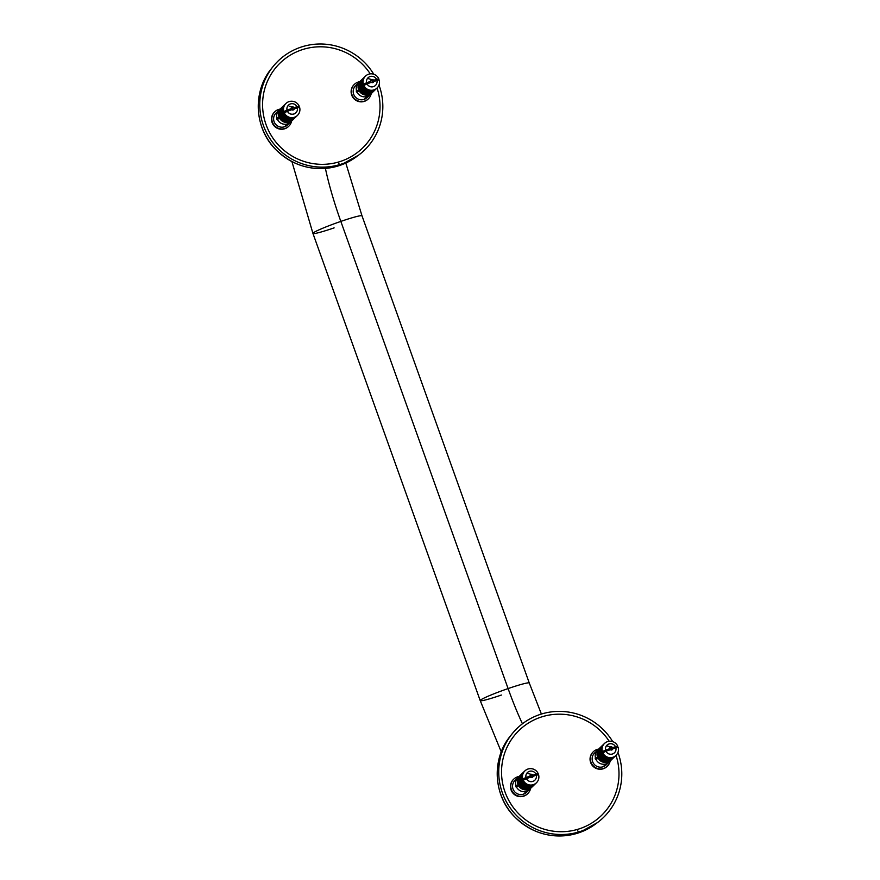 <?xml version="1.0" encoding="UTF-8"?>
<svg xmlns="http://www.w3.org/2000/svg" width="880" height="880" viewBox="0 0 880 880"><rect width="100%" height="100%" fill="white"/><g stroke="black" fill="none" stroke-linecap="round" stroke-linejoin="round"><path stroke-width="1.32" d="M291.94 161.656L312.939 233.42A26.059 1.936 -19.7 0 1 340.835 221.408A26.059 1.936 -19.7 0 1 362.01 215.853A26.059 1.936 160.3 0 0 340.835 221.408A80.564 13.101 71 0 1 325.413 168.41A80.564 13.101 -109 0 0 340.835 221.408A26.059 1.936 160.3 0 0 312.939 233.42A26.059 1.936 160.3 0 0 334.125 227.876M501.259 751.883L480.205 700.59A26.059 1.936 -19.7 0 1 508.101 688.578A80.564 13.101 -109 0 0 522.434 723.778A80.564 13.101 71 0 1 508.101 688.578A26.059 1.936 -19.7 0 1 529.287 683.023A26.059 1.936 160.3 0 0 508.101 688.578L340.835 221.408L508.101 688.578A26.059 1.936 160.3 0 0 480.205 700.59A26.059 1.936 160.3 0 0 501.391 695.046M616.022 755.381A59.224 58.278 -133.9 0 1 580.173 828.553A59.224 58.278 -133.9 0 1 505.01 791.978A59.224 58.278 -133.9 0 1 540.353 717.343A59.224 58.278 -133.9 0 1 609.202 741.257M377.058 88A59.224 58.278 -133.9 0 1 341.22 161.172A59.224 58.278 -133.9 0 1 266.046 124.586A59.224 58.278 -133.9 0 1 301.4 49.962A59.224 58.278 -133.9 0 1 370.249 73.865M597.509 822.558L579.139 832.7A4.741 0.77 71 0 1 579.139 832.7A4.741 0.77 -109 0 0 579.172 832.678A61.721 60.731 46.1 0 0 595.463 824.076A61.721 60.731 -133.9 0 1 579.172 832.678L581.119 831.204A62.051 61.05 46.1 0 0 597.509 822.558A62.051 61.05 46.1 0 0 617.947 752.444A62.051 61.05 -133.9 0 1 581.119 831.204A62.051 61.05 -133.9 0 1 502.37 792.88A62.051 61.05 -133.9 0 1 539.407 714.692A62.051 61.05 -133.9 0 1 612.722 741.631A62.051 61.05 46.1 0 0 539.407 714.692A62.051 61.05 46.1 0 0 512.05 733.92A62.051 61.05 46.1 0 0 510.29 808.06A62.051 61.05 46.1 0 0 581.119 831.204L579.172 832.678A61.721 60.731 -133.9 0 1 508.717 809.655A61.721 60.731 -133.9 0 1 510.466 735.9A61.721 60.731 46.1 0 0 508.717 809.655A61.721 60.731 46.1 0 0 579.172 832.678C554.323 840.037 532.598 834.526 513.964 816.178C493.185 794.805 491.568 758.45 510.466 735.9L512.05 733.92M577.236 829.488A4.741 0.77 -109 0 0 578.457 832.062M340.208 165.297A4.741 0.77 71 0 1 340.175 165.308A4.741 0.77 -109 0 0 340.208 165.297A61.721 60.731 46.1 0 0 356.51 156.695A61.721 60.731 -133.9 0 1 340.208 165.297L342.166 163.823A62.051 61.05 46.1 0 0 358.545 155.177A62.051 61.05 46.1 0 0 378.983 85.063A62.051 61.05 -133.9 0 1 342.166 163.823A62.051 61.05 -133.9 0 1 263.417 125.488A62.051 61.05 -133.9 0 1 300.443 47.311A62.051 61.05 -133.9 0 1 373.769 74.239A62.051 61.05 46.1 0 0 300.443 47.311A62.051 61.05 46.1 0 0 273.097 66.528A62.051 61.05 46.1 0 0 271.337 140.679A62.051 61.05 46.1 0 0 342.166 163.823L340.208 165.297A61.721 60.731 -133.9 0 1 269.753 142.274A61.721 60.731 -133.9 0 1 271.502 68.508A61.721 60.731 46.1 0 0 269.753 142.274A61.721 60.731 46.1 0 0 340.208 165.297M338.272 162.096A4.741 0.77 -109 0 0 339.493 164.67M533.038 775.082L535.898 774.103A5.335 5.247 46.1 0 0 526.009 777.502L530.101 776.094M531.366 775.665L532.07 775.412M530.728 777.128L526.405 778.613A5.335 5.247 46.1 0 0 536.294 775.214L533.203 776.27M518.65 784.377A5.335 5.247 -133.9 0 1 518.54 783.475A5.335 5.247 -133.9 0 0 518.65 784.377M523.083 780.098L521.279 780.34A8.294 8.162 -133.9 0 1 523.886 771.87A8.294 8.162 46.1 0 0 521.279 780.34L524.513 778.943A5.335 5.247 -133.9 0 1 524.458 778.712A5.335 5.247 46.1 0 0 524.513 778.943L524.909 778.558A5.335 5.247 46.1 0 1 524.81 778.041A5.335 5.247 46.1 0 0 524.909 778.558L522.742 778.932L525.976 777.535A5.335 5.247 46.1 0 1 527.439 772.53A5.335 5.247 46.1 0 0 526.009 777.502L525.976 777.535A5.335 5.247 -133.9 0 1 527.439 772.53A5.335 5.247 46.1 0 1 535.898 774.103L535.865 774.125A5.335 5.247 -133.9 0 1 535.865 774.125L538.175 773.619A8.294 8.162 46.1 0 0 524.909 770.858A8.294 8.162 46.1 0 0 522.742 778.932A8.294 8.162 -133.9 0 1 538.175 773.619L537.57 774.202A8.294 8.162 -133.9 0 0 537.372 773.795A8.294 8.162 -133.9 0 1 537.57 774.202L534.798 775.159A5.335 5.247 46.1 0 0 534.468 774.587A5.335 5.247 46.1 0 1 534.798 775.159L534.402 775.544A5.335 5.247 46.1 0 0 533.94 774.774A5.335 5.247 -133.9 0 1 534.402 775.544L536.712 775.027A8.294 8.162 46.1 0 0 536.503 774.576A8.294 8.162 -133.9 0 1 536.712 775.027L536.558 775.17M536.107 783.09A8.294 8.162 -133.9 0 1 522.533 780.626L526.372 778.646A5.335 5.247 46.1 0 0 534.831 780.208A5.335 5.247 -133.9 0 1 534.82 780.23A5.335 5.247 -133.9 0 1 526.372 778.646L526.405 778.613A5.335 5.247 46.1 0 0 536.294 775.214M518.639 785.829L516.307 786.632A8.294 8.162 46.1 0 0 529.584 789.382L526.537 792.33A8.294 8.162 -133.9 0 1 513.81 790.614A8.294 8.162 -133.9 0 1 515.02 780.384L518.078 777.447A8.294 8.162 46.1 0 1 519.057 776.633A8.294 8.162 46.1 0 0 515.911 785.51L518.331 784.685M518.078 777.447A8.294 8.162 46.1 0 0 515.911 785.51L515.603 785.807A8.294 8.162 46.1 0 0 516.01 786.918L516.307 786.632A8.294 8.162 46.1 0 0 526.614 791.197L523.567 794.145L526.614 791.197A8.294 8.162 46.1 0 0 530.431 788.436A8.294 8.162 46.1 0 1 529.584 789.382M513.788 779.108A10.065 9.911 46.1 0 0 524.161 795.806L523.864 796.103A10.065 9.911 -133.9 0 1 513.48 779.394L513.788 779.108A10.065 9.911 46.1 0 1 519.189 776.468A10.065 9.911 46.1 0 0 511.379 789.591A10.065 9.911 46.1 0 0 530.607 788.304A10.065 9.911 46.1 0 1 527.769 793.606L527.461 793.903A10.065 9.911 -133.9 0 1 523.864 796.103L524.161 795.806A10.065 9.911 46.1 0 0 527.769 793.606M520.157 782.925L517.737 783.75A8.294 8.162 -133.9 0 1 520.212 775.39M531.707 787.314A8.294 8.162 -133.9 0 1 518.144 784.861L518.749 784.278A8.294 8.162 46.1 0 0 532.433 786.61A8.294 8.162 -133.9 0 1 518.749 784.278L519.783 783.827M517.737 783.75A8.294 8.162 -133.9 0 1 519.904 775.676L520.509 775.093A8.294 8.162 46.1 0 0 518.353 783.167L517.737 783.75M521.587 781.77L518.353 783.167A8.294 8.162 -133.9 0 1 520.96 774.697A8.294 8.162 46.1 0 0 520.509 775.093M532.026 787.028L531.41 787.622A8.294 8.162 -133.9 0 1 518.144 784.861M521.62 781.506L519.211 782.342A8.294 8.162 -133.9 0 1 521.675 773.982M533.181 785.906A8.294 8.162 -133.9 0 1 519.607 783.453L520.212 782.859A8.294 8.162 46.1 0 0 533.896 785.191A8.294 8.162 -133.9 0 1 520.212 782.859L521.246 782.419M519.211 782.342A8.294 8.162 -133.9 0 1 521.367 774.268L521.972 773.685A8.294 8.162 46.1 0 0 519.816 781.748L519.211 782.342M523.05 780.351L519.816 781.748A8.294 8.162 -133.9 0 1 522.423 773.289A8.294 8.162 46.1 0 0 521.972 773.685M533.489 785.62L532.884 786.214A8.294 8.162 -133.9 0 1 519.607 783.453M523.446 772.266L522.83 772.86A8.294 8.162 -133.9 0 0 520.674 780.923A8.294 8.162 -133.9 0 1 523.149 772.574M534.644 784.498A8.294 8.162 -133.9 0 1 521.07 782.045L521.675 781.451A8.294 8.162 46.1 0 0 535.37 783.783A8.294 8.162 -133.9 0 1 521.675 781.451L522.709 781.011M534.952 784.212L534.347 784.795A8.294 8.162 -133.9 0 1 521.07 782.045M524.909 770.858L524.293 771.441A8.294 8.162 -133.9 0 0 522.137 779.515A8.294 8.162 -133.9 0 1 524.612 771.155M523.138 780.043A8.294 8.162 46.1 0 0 536.415 782.804A8.294 8.162 46.1 0 0 538.582 774.73A8.294 8.162 -133.9 0 1 533.445 784.619A8.294 8.162 -133.9 0 1 523.138 780.043M536.415 782.804L535.81 783.387A8.294 8.162 -133.9 0 1 522.533 780.626M536.261 775.247L538.582 774.73M612.623 747.692L615.472 746.702A5.335 5.247 46.1 0 0 605.594 750.112L609.686 748.704M610.94 748.264L611.655 748.022M610.313 749.738L605.99 751.223A5.335 5.247 46.1 0 0 615.879 747.813L612.788 748.88M598.235 756.976A5.335 5.247 -133.9 0 1 598.125 756.085A5.335 5.247 -133.9 0 0 598.235 756.976M602.668 752.697L600.864 752.95A8.294 8.162 -133.9 0 1 603.471 744.48A8.294 8.162 46.1 0 0 600.864 752.95L604.098 751.553A5.335 5.247 -133.9 0 1 604.043 751.322A5.335 5.247 46.1 0 0 604.098 751.553L604.494 751.168A5.335 5.247 46.1 0 1 604.395 750.64A5.335 5.247 46.1 0 0 604.494 751.168L602.327 751.531L605.561 750.134A5.335 5.247 46.1 0 1 607.013 745.14A5.335 5.247 46.1 0 0 605.594 750.112L605.561 750.134A5.335 5.247 -133.9 0 1 607.013 745.14A5.335 5.247 46.1 0 1 615.472 746.702L615.45 746.735A5.335 5.247 -133.9 0 1 615.45 746.735L617.76 746.218A8.294 8.162 46.1 0 0 604.494 743.457A8.294 8.162 46.1 0 0 602.327 751.531A8.294 8.162 -133.9 0 1 607.453 741.642A8.294 8.162 -133.9 0 1 617.76 746.218L617.155 746.812A8.294 8.162 -133.9 0 0 616.957 746.394A8.294 8.162 -133.9 0 1 617.155 746.812L614.383 747.758A5.335 5.247 46.1 0 0 614.053 747.197A5.335 5.247 46.1 0 1 614.383 747.758L613.987 748.143A5.335 5.247 46.1 0 0 613.525 747.373A5.335 5.247 -133.9 0 1 613.987 748.143L616.297 747.626A8.294 8.162 46.1 0 0 616.088 747.175A8.294 8.162 -133.9 0 1 616.297 747.626L616.143 747.78M615.692 755.689A8.294 8.162 -133.9 0 1 602.118 753.236L605.957 751.245A5.335 5.247 46.1 0 0 614.416 752.818A5.335 5.247 -133.9 0 1 605.957 751.245L605.99 751.223A5.335 5.247 46.1 0 0 615.879 747.813M598.224 758.428L595.892 759.231A8.294 8.162 46.1 0 0 609.169 761.992L606.122 764.929A8.294 8.162 -133.9 0 1 593.395 763.224A8.294 8.162 -133.9 0 1 594.605 752.994L597.652 750.046A8.294 8.162 46.1 0 1 598.642 749.243A8.294 8.162 46.1 0 0 595.496 758.12L597.905 757.284M597.652 750.046A8.294 8.162 46.1 0 0 595.496 758.12L595.188 758.417A8.294 8.162 46.1 0 0 595.584 759.528L595.892 759.231A8.294 8.162 46.1 0 0 606.199 763.807L603.152 766.744L606.199 763.807A8.294 8.162 46.1 0 0 610.016 761.035A8.294 8.162 46.1 0 1 609.169 761.992M593.373 751.707A10.065 9.911 46.1 0 0 603.746 768.416L603.438 768.713A10.065 9.911 -133.9 0 1 593.065 752.004L593.373 751.707A10.065 9.911 46.1 0 1 598.774 749.067A10.065 9.911 46.1 0 0 590.964 762.19A10.065 9.911 46.1 0 0 610.192 760.914A10.065 9.911 46.1 0 1 607.354 766.205L607.046 766.502A10.065 9.911 -133.9 0 1 603.438 768.713L603.746 768.416A10.065 9.911 46.1 0 0 607.354 766.205M599.742 755.524L597.322 756.36A8.294 8.162 -133.9 0 1 599.797 748M611.292 759.924A8.294 8.162 -133.9 0 1 597.729 757.471L598.334 756.877A8.294 8.162 46.1 0 0 612.018 759.209A8.294 8.162 -133.9 0 1 598.334 756.877L599.368 756.437M597.322 756.36A8.294 8.162 -133.9 0 1 599.489 748.286L600.094 747.692A8.294 8.162 46.1 0 0 597.938 755.766L597.322 756.36M601.172 754.369L597.938 755.766A8.294 8.162 -133.9 0 1 600.534 747.296A8.294 8.162 46.1 0 0 600.094 747.692M611.611 759.638L610.995 760.221A8.294 8.162 -133.9 0 1 597.729 757.471M601.205 754.116L598.785 754.941A8.294 8.162 -133.9 0 1 601.26 746.592M612.755 758.516A8.294 8.162 -133.9 0 1 599.192 756.052L599.797 755.469A8.294 8.162 46.1 0 0 613.481 757.801A8.294 8.162 -133.9 0 1 599.797 755.469L600.831 755.018M598.785 754.941A8.294 8.162 -133.9 0 1 600.952 746.878L601.557 746.284A8.294 8.162 46.1 0 0 599.401 754.358L598.785 754.941M602.635 752.961L599.401 754.358A8.294 8.162 -133.9 0 1 602.008 745.888A8.294 8.162 46.1 0 0 601.557 746.284M613.074 758.23L612.458 758.813A8.294 8.162 -133.9 0 1 599.192 756.052M603.02 744.876L602.415 745.459A8.294 8.162 -133.9 0 0 600.259 753.533A8.294 8.162 -133.9 0 1 602.723 745.173M614.229 757.097A8.294 8.162 -133.9 0 1 600.655 754.644L601.26 754.061A8.294 8.162 46.1 0 0 614.944 756.393A8.294 8.162 -133.9 0 1 601.26 754.061L602.294 753.61M614.537 756.811L613.932 757.405A8.294 8.162 -133.9 0 1 600.655 754.644M604.494 743.457L603.878 744.051A8.294 8.162 -133.9 0 0 601.722 752.125A8.294 8.162 -133.9 0 1 604.197 743.765M602.723 752.642A8.294 8.162 46.1 0 0 616 755.403A8.294 8.162 46.1 0 0 618.167 747.329A8.294 8.162 -133.9 0 1 613.03 757.218A8.294 8.162 -133.9 0 1 602.723 752.642M616 755.403L615.395 755.997A8.294 8.162 -133.9 0 1 602.118 753.236M615.846 747.846L618.167 747.329M373.659 80.3L376.519 79.321A5.335 5.247 46.1 0 0 366.63 82.72L370.722 81.312M371.987 80.883L372.702 80.63M371.349 82.346L367.026 83.831A5.335 5.247 46.1 0 0 376.915 80.432L373.835 81.488M359.271 89.595A5.335 5.247 -133.9 0 1 359.172 88.693A5.335 5.247 -133.9 0 0 359.271 89.595M376.475 79.332A5.335 5.247 -133.9 0 1 376.486 79.343L378.807 78.837A8.294 8.162 46.1 0 0 365.53 76.076A8.294 8.162 46.1 0 0 363.374 84.15A8.294 8.162 -133.9 0 1 368.5 74.261A8.294 8.162 -133.9 0 1 378.807 78.837L378.191 79.42A8.294 8.162 -133.9 0 0 378.004 79.013A8.294 8.162 -133.9 0 1 378.191 79.42L375.419 80.377A5.335 5.247 46.1 0 0 375.1 79.805A5.335 5.247 46.1 0 1 375.419 80.377L375.023 80.762A5.335 5.247 46.1 0 0 374.561 79.992A5.335 5.247 -133.9 0 1 375.023 80.762L377.344 80.245A8.294 8.162 46.1 0 0 377.124 79.794A8.294 8.162 -133.9 0 1 377.344 80.245L377.19 80.388M376.486 79.343L376.519 79.321A5.335 5.247 46.1 0 0 366.63 82.72L362.758 84.733L365.53 83.776A5.335 5.247 46.1 0 1 365.431 83.259A5.335 5.247 46.1 0 0 365.53 83.776L365.134 84.161A5.335 5.247 -133.9 0 1 365.09 83.93A5.335 5.247 46.1 0 0 365.134 84.161L361.295 86.152A8.294 8.162 -133.9 0 1 363.77 77.792M366.597 82.753A5.335 5.247 -133.9 0 1 368.049 77.77A5.335 5.247 -133.9 0 1 368.06 77.748A5.335 5.247 46.1 0 0 366.597 82.753M376.728 88.308A8.294 8.162 -133.9 0 1 363.154 85.844L367.004 83.864A5.335 5.247 46.1 0 0 375.463 85.426A5.335 5.247 -133.9 0 1 367.004 83.864L367.026 83.831A5.335 5.247 46.1 0 0 376.915 80.432M359.26 91.047L356.939 91.85A8.294 8.162 46.1 0 0 370.205 94.6L367.158 97.548A8.294 8.162 -133.9 0 1 354.442 95.832A8.294 8.162 -133.9 0 1 355.652 85.602L358.699 82.665A8.294 8.162 46.1 0 1 359.678 81.851A8.294 8.162 46.1 0 0 356.532 90.739L358.952 89.903M358.699 82.665A8.294 8.162 46.1 0 0 356.532 90.739L356.235 91.025A8.294 8.162 46.1 0 0 356.631 92.136L356.939 91.85A8.294 8.162 46.1 0 0 367.246 96.415L364.188 99.363L367.246 96.415A8.294 8.162 46.1 0 0 371.052 93.654A8.294 8.162 46.1 0 1 370.205 94.6M354.409 84.326A10.065 9.911 46.1 0 0 364.793 101.024L364.485 101.321A10.065 9.911 -133.9 0 1 354.112 84.623L354.409 84.326A10.065 9.911 46.1 0 1 359.81 81.686A10.065 9.911 46.1 0 0 352.011 94.809A10.065 9.911 46.1 0 0 371.228 93.522A10.065 9.911 46.1 0 1 368.39 98.824L368.093 99.121A10.065 9.911 -133.9 0 1 364.485 101.321L364.793 101.024A10.065 9.911 46.1 0 0 368.39 98.824M360.778 88.143L358.369 88.968A8.294 8.162 -133.9 0 1 360.844 80.608M372.339 92.543A8.294 8.162 -133.9 0 1 358.765 90.079L359.381 89.496A8.294 8.162 46.1 0 0 373.065 91.828A8.294 8.162 -133.9 0 1 359.381 89.496L360.404 89.045M358.369 88.968A8.294 8.162 -133.9 0 1 360.525 80.894L361.141 80.311A8.294 8.162 46.1 0 0 358.974 88.385L358.369 88.968M362.208 86.988L358.974 88.385A8.294 8.162 -133.9 0 1 361.581 79.915A8.294 8.162 46.1 0 0 361.141 80.311M372.647 92.257L372.042 92.84A8.294 8.162 -133.9 0 1 358.765 90.079M362.241 86.724L359.832 87.56A8.294 8.162 -133.9 0 1 362.307 79.2M373.802 91.124A8.294 8.162 -133.9 0 1 360.228 88.671L360.844 88.077A8.294 8.162 46.1 0 0 374.528 90.409A8.294 8.162 -133.9 0 1 360.844 88.077L361.867 87.637M359.832 87.56A8.294 8.162 -133.9 0 1 361.988 79.486L362.604 78.903A8.294 8.162 46.1 0 0 360.437 86.966L359.832 87.56M363.671 85.569L360.437 86.966A8.294 8.162 -133.9 0 1 363.044 78.507A8.294 8.162 46.1 0 0 362.604 78.903M374.11 90.838L373.505 91.432A8.294 8.162 -133.9 0 1 360.228 88.671M363.715 85.316L361.295 86.152A8.294 8.162 -133.9 0 1 363.451 78.078L364.067 77.484A8.294 8.162 46.1 0 0 361.9 85.558A8.294 8.162 -133.9 0 1 364.507 77.088A8.294 8.162 46.1 0 0 364.067 77.484M375.265 89.716A8.294 8.162 -133.9 0 1 361.691 87.263L362.307 86.669A8.294 8.162 46.1 0 0 375.991 89.001A8.294 8.162 -133.9 0 1 362.307 86.669L363.33 86.229M375.573 89.43L374.968 90.013A8.294 8.162 -133.9 0 1 361.691 87.263M365.53 76.076L364.925 76.659A8.294 8.162 -133.9 0 0 362.758 84.733A8.294 8.162 -133.9 0 1 365.233 76.373M363.77 85.261A8.294 8.162 46.1 0 0 377.047 88.022A8.294 8.162 46.1 0 0 379.203 79.948A8.294 8.162 -133.9 0 1 374.077 89.837A8.294 8.162 -133.9 0 1 363.77 85.261M377.047 88.022L376.431 88.605A8.294 8.162 -133.9 0 1 363.154 85.844M376.882 80.465L379.203 79.948M294.085 107.701L296.934 106.711A5.335 5.247 46.1 0 0 287.045 110.121L291.137 108.713M292.402 108.273L293.117 108.031M291.764 109.747L287.452 111.232A5.335 5.247 46.1 0 0 297.33 107.822L294.25 108.889M279.686 116.985A5.335 5.247 -133.9 0 1 279.587 116.094A5.335 5.247 -133.9 0 0 279.686 116.985M296.901 106.722A5.335 5.247 -133.9 0 1 296.901 106.744L299.222 106.227A8.294 8.162 46.1 0 0 285.945 103.477A8.294 8.162 46.1 0 0 283.789 111.54A8.294 8.162 -133.9 0 1 288.915 101.651A8.294 8.162 -133.9 0 1 299.222 106.227L298.606 106.821A8.294 8.162 -133.9 0 0 298.419 106.403A8.294 8.162 -133.9 0 1 298.606 106.821L295.834 107.778A5.335 5.247 46.1 0 0 295.515 107.206A5.335 5.247 46.1 0 1 295.834 107.778L295.438 108.152A5.335 5.247 46.1 0 0 294.987 107.382A5.335 5.247 -133.9 0 1 295.438 108.152L297.759 107.646A8.294 8.162 46.1 0 0 297.539 107.184A8.294 8.162 -133.9 0 1 297.759 107.646L297.605 107.789M296.901 106.744L296.934 106.711A5.335 5.247 46.1 0 0 287.045 110.121L283.789 111.54L285.945 111.177A5.335 5.247 46.1 0 1 285.857 110.649A5.335 5.247 46.1 0 0 285.945 111.177L285.549 111.562A5.335 5.247 -133.9 0 1 285.505 111.331A5.335 5.247 46.1 0 0 285.549 111.562L281.71 113.542A8.294 8.162 -133.9 0 1 284.185 105.182M287.023 110.143A5.335 5.247 -133.9 0 1 288.475 105.149A5.335 5.247 46.1 0 0 287.023 110.143M297.143 115.698A8.294 8.162 -133.9 0 1 283.569 113.245L287.419 111.254A5.335 5.247 46.1 0 0 295.878 112.827A5.335 5.247 -133.9 0 1 295.856 112.838A5.335 5.247 -133.9 0 1 287.419 111.254L287.452 111.232A5.335 5.247 46.1 0 0 297.33 107.822M279.686 118.437L277.354 119.24A8.294 8.162 46.1 0 0 290.631 122.001L287.573 124.938A8.294 8.162 -133.9 0 1 274.857 123.233A8.294 8.162 -133.9 0 1 276.067 113.003L279.114 110.055A8.294 8.162 46.1 0 1 280.104 109.252A8.294 8.162 46.1 0 0 276.958 118.129L279.367 117.293M279.114 110.055A8.294 8.162 46.1 0 0 276.958 118.129L276.65 118.426A8.294 8.162 46.1 0 0 277.046 119.537L277.354 119.24A8.294 8.162 46.1 0 0 287.661 123.816L284.603 126.753L287.661 123.816A8.294 8.162 46.1 0 0 291.467 121.044A8.294 8.162 46.1 0 1 290.631 122.001M274.835 111.716A10.065 9.911 46.1 0 0 285.208 128.425L284.9 128.722A10.065 9.911 -133.9 0 1 274.527 112.013L274.835 111.716A10.065 9.911 46.1 0 1 280.236 109.076A10.065 9.911 46.1 0 0 272.426 122.199A10.065 9.911 46.1 0 0 291.643 120.923A10.065 9.911 46.1 0 1 288.805 126.214L288.508 126.511A10.065 9.911 -133.9 0 1 284.9 128.722L285.208 128.425A10.065 9.911 46.1 0 0 288.805 126.214M281.193 115.533L278.784 116.369A8.294 8.162 -133.9 0 1 281.259 108.009M292.754 119.933A8.294 8.162 -133.9 0 1 279.18 117.48L279.796 116.886A8.294 8.162 46.1 0 0 293.48 119.218A8.294 8.162 -133.9 0 1 279.796 116.886L280.819 116.446M278.784 116.369A8.294 8.162 -133.9 0 1 280.94 108.295L281.556 107.701A8.294 8.162 46.1 0 0 279.389 115.775L278.784 116.369M282.623 114.378L279.389 115.775A8.294 8.162 -133.9 0 1 281.996 107.305A8.294 8.162 46.1 0 0 281.556 107.701M293.062 119.647L292.457 120.23A8.294 8.162 -133.9 0 1 279.18 117.48M282.667 114.125L280.247 114.95A8.294 8.162 -133.9 0 1 282.722 106.601M294.217 118.525A8.294 8.162 -133.9 0 1 280.643 116.061L281.259 115.478A8.294 8.162 46.1 0 0 294.943 117.81A8.294 8.162 -133.9 0 1 281.259 115.478L282.293 115.027M280.247 114.95A8.294 8.162 -133.9 0 1 282.414 106.887L283.019 106.293A8.294 8.162 46.1 0 0 280.863 114.367L280.247 114.95M284.086 112.97L280.863 114.367A8.294 8.162 -133.9 0 1 283.459 105.897A8.294 8.162 46.1 0 0 283.019 106.293M294.525 118.239L293.92 118.822A8.294 8.162 -133.9 0 1 280.643 116.061M284.13 112.706L281.71 113.542A8.294 8.162 -133.9 0 1 283.877 105.468L284.482 104.885A8.294 8.162 46.1 0 0 282.326 112.959A8.294 8.162 -133.9 0 1 284.922 104.489A8.294 8.162 46.1 0 0 284.482 104.885M295.68 117.106A8.294 8.162 -133.9 0 1 282.106 114.653L282.722 114.07A8.294 8.162 46.1 0 0 296.406 116.402A8.294 8.162 -133.9 0 1 282.722 114.07L283.756 113.619M295.999 116.82L295.383 117.414A8.294 8.162 -133.9 0 1 282.106 114.653M285.945 103.477L285.34 104.06A8.294 8.162 -133.9 0 0 283.173 112.134A8.294 8.162 -133.9 0 1 285.648 103.774M284.185 112.651A8.294 8.162 46.1 0 0 297.462 115.412A8.294 8.162 46.1 0 0 299.618 107.338A8.294 8.162 -133.9 0 1 294.492 117.227A8.294 8.162 -133.9 0 1 284.185 112.651M297.462 115.412L296.846 116.006A8.294 8.162 -133.9 0 1 283.569 113.245M297.297 107.855L299.618 107.338M525.239 779.141A4.609 4.532 -133.9 0 1 525.03 777.942M528.055 773.52L531.124 774.356A1.606 1.573 46.1 0 0 530.167 776.38A1.606 1.573 46.1 0 0 532.202 777.37A1.606 1.573 46.1 0 0 533.159 775.346A1.606 1.573 46.1 0 0 531.124 774.356L528.055 773.52M533.159 775.038A4.609 4.532 -133.9 0 1 533.786 776.072M531.124 774.356L532.202 777.37A1.606 1.573 -133.9 0 1 530.167 776.38A1.606 1.573 -133.9 0 1 531.124 774.356A1.606 1.573 -133.9 0 1 533.159 775.346A1.606 1.573 -133.9 0 1 532.202 777.37L531.124 774.356M604.813 751.74A4.609 4.532 -133.9 0 1 604.615 750.541M607.629 746.13L610.709 746.955A1.606 1.573 46.1 0 0 609.752 748.979A1.606 1.573 46.1 0 0 611.787 749.969A1.606 1.573 46.1 0 0 612.744 747.945A1.606 1.573 46.1 0 0 610.709 746.955L607.629 746.13M612.744 747.648A4.609 4.532 -133.9 0 1 613.371 748.682M610.709 746.955L611.787 749.969A1.606 1.573 -133.9 0 1 609.752 748.979A1.606 1.573 -133.9 0 1 610.709 746.955A1.606 1.573 -133.9 0 1 612.744 747.945A1.606 1.573 -133.9 0 1 611.787 749.969L610.709 746.955M286.275 111.749A4.609 4.532 -133.9 0 1 286.077 110.55M289.091 106.139L292.171 106.975A1.606 1.573 46.1 0 0 291.214 108.988A1.606 1.573 46.1 0 0 293.249 109.978A1.606 1.573 46.1 0 0 294.206 107.965A1.606 1.573 46.1 0 0 292.171 106.975L289.091 106.139M294.206 107.657A4.609 4.532 -133.9 0 1 294.822 108.691M292.171 106.975L293.249 109.978A1.606 1.573 -133.9 0 1 291.214 108.988A1.606 1.573 -133.9 0 1 292.171 106.975A1.606 1.573 -133.9 0 1 294.206 107.965A1.606 1.573 -133.9 0 1 293.249 109.978L292.171 106.975M365.86 84.359A4.609 4.532 -133.9 0 1 365.651 83.16M368.676 78.738L371.756 79.574A1.606 1.573 46.1 0 0 370.799 81.598A1.606 1.573 46.1 0 0 372.834 82.588A1.606 1.573 46.1 0 0 373.791 80.564A1.606 1.573 46.1 0 0 371.756 79.574L368.676 78.738M373.791 80.256A4.609 4.532 -133.9 0 1 374.407 81.29M371.756 79.574L372.834 82.588A1.606 1.573 -133.9 0 1 370.799 81.598A1.606 1.573 -133.9 0 1 371.756 79.574A1.606 1.573 -133.9 0 1 373.791 80.564A1.606 1.573 -133.9 0 1 372.834 82.588L371.756 79.574M345.807 163.053L362.01 215.853L529.287 683.023L541.398 714.054M480.205 700.59L312.939 233.42M358.545 155.177L340.175 165.308C315.37 172.645 293.645 167.145 275 148.797C254.221 127.424 252.615 91.058 271.502 68.508L273.097 66.528"/></g></svg>
